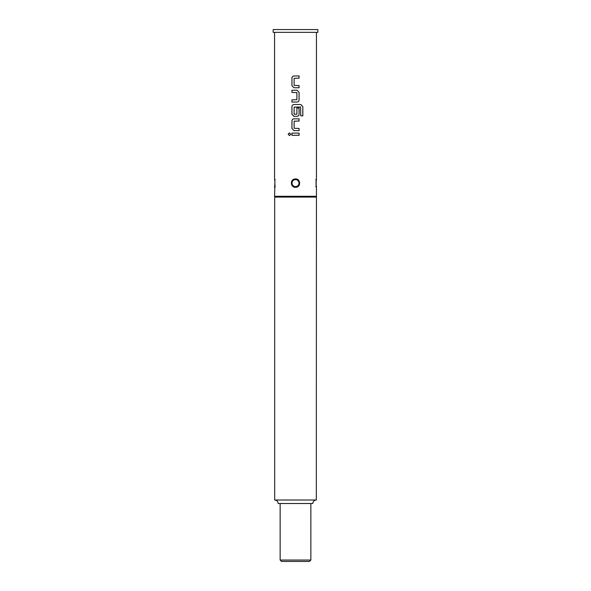 <?xml version="1.0" encoding="UTF-8"?>
<svg xmlns="http://www.w3.org/2000/svg" width="591" height="591" viewBox="0 0 591 591"><rect width="100%" height="100%" fill="white"/><g stroke="black" fill="none" stroke-linecap="round" stroke-linejoin="round"><path stroke-width="0.89" d="M289.479 132.864L288.216 134.223L289.479 135.59M290.779 134.223L289.457 132.864L288.172 134.223L289.457 135.59L290.779 134.223M293.986 75.958C292.752 76.076 292.072 76.764 291.961 78.012L291.961 85.702L293.986 87.756L299.09 87.756L299.09 85.562L294.126 85.414L294.126 78.3L299.09 78.152L299.09 75.958L293.978 75.958C292.73 76.076 292.05 76.764 291.939 78.012L291.939 85.702L293.978 87.756M299.061 87.756L299.061 85.562M291.961 99.849L291.961 102.051L297.051 102.051C298.3 101.933 298.98 101.246 299.09 99.997L299.09 92.299L297.051 90.246L291.939 90.246L291.961 92.447L296.904 92.595L296.904 99.702L291.939 99.849L291.939 102.051M293.978 116.338L291.939 114.292L291.939 106.594C292.05 105.346 292.73 104.659 293.978 104.541C292.752 104.659 292.072 105.346 291.961 106.594L291.961 114.292L293.986 116.338L297.051 116.338C298.278 116.22 298.957 115.541 299.061 114.292L299.061 107.983M293.986 118.835C292.752 118.954 292.072 119.633 291.961 120.889L291.961 128.579L293.986 130.633L299.09 130.633L299.09 128.432L294.126 128.291L294.126 121.177L299.09 121.029L299.09 118.835L293.978 118.835C292.73 118.954 292.05 119.633 291.939 120.889L291.939 128.579L293.978 130.633M299.061 130.633L299.061 128.432M291.961 133.123L291.961 135.324L299.09 135.324L299.09 133.123L291.939 133.123L291.939 135.324M310.859 560.054L309.462 561.45L281.538 561.45L280.141 560.054L310.859 560.054L310.859 503.51M316.303 500.023L274.697 500.023C276.839 500.252 277.999 501.412 278.191 503.51L312.809 503.51C313.001 501.412 314.161 500.252 316.303 500.023L316.444 187.303L316.045 184.274C316.436 178.283 316.436 177.514 316.045 181.962M274.941 182.035L274.564 178.933L274.955 181.962C274.564 187.945 274.564 188.721 274.955 184.274M294.71 179.716A3.487 3.487 0 0 0 292.102 183.904A3.487 3.487 0 0 0 296.29 186.52A3.487 3.487 0 0 0 298.898 182.331A3.487 3.487 0 0 0 294.71 179.716L294.517 179.036L295.5 178.925C300.324 178.593 301.225 186.401 296.475 187.199L295.5 187.303C290.661 187.643 289.782 179.827 294.517 179.036M274.697 500.023L274.697 197.076L316.303 197.076M274.697 197.076L274.556 196.286L316.444 196.286M293.978 104.541L300.878 104.541L302.828 106.594L302.828 115.829L300.738 115.829L300.59 106.978L294.126 107.126L294.126 114.233L296.904 114.233L296.904 107.983L299.09 107.983L299.09 114.292C298.98 115.541 298.3 116.22 297.051 116.338M291.939 90.246L291.939 92.447M295.5 32.342L317.84 32.342L317.84 29.55L273.16 29.55L273.16 32.342L295.5 32.342M299.061 135.324L299.061 133.123M299.061 121.029L299.061 118.835M302.784 115.829L302.828 106.594M302.784 106.594L300.841 104.541M297.044 102.051C298.278 101.933 298.957 101.246 299.061 99.997L299.09 92.299M299.061 92.299L297.044 90.246M299.061 78.152L299.061 75.958M316.444 32.342L316.444 178.933C316.621 178.179 315.875 181.119 316.059 184.244L316.421 187.148L316.045 184.274M296.29 186.52L296.475 187.199M275.258 186.601C274.756 185.079 274.135 190.93 274.955 183.838L274.556 196.286M274.941 184.244L274.579 187.148L274.941 184.244M315.742 186.601C316.244 185.079 316.865 190.93 316.045 183.838L316.059 181.998C316.865 175.859 316.237 180.883 315.742 179.627M316.436 187.303L316.03 183.07M274.556 178.933L274.556 32.342M275.258 179.627C274.763 180.883 274.135 175.859 274.941 181.998M280.141 560.054L280.141 503.51"/></g></svg>

